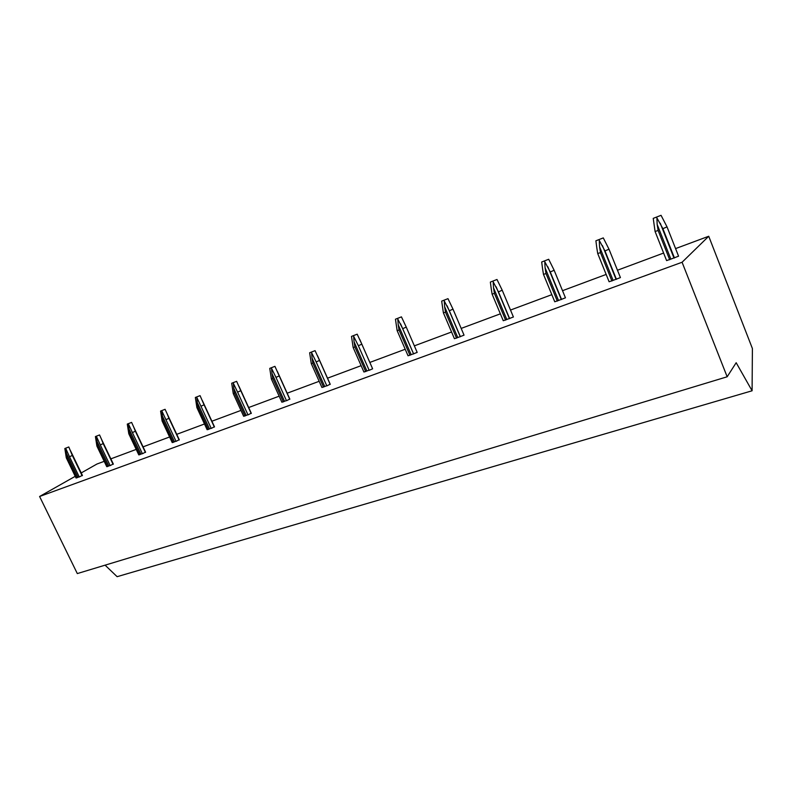 <?xml version="1.0" encoding="UTF-8"?>
<svg xmlns="http://www.w3.org/2000/svg" width="792" height="792" viewBox="0 0 792 792"><rect width="100%" height="100%" fill="white"/><g stroke="black" fill="none" stroke-linecap="round" stroke-linejoin="round"><path stroke-width="1.19" d="M105.089 565.161L117.127 576.685L752.093 390.783L752.4 348.529L708.731 236.254L682.08 262.251L727.165 376.784L736.174 362.716L752.093 390.783M104.198 461.33L96.961 464.023L81.22 472.933M75.23 476.319L39.6 496.485L77.309 573.576L727.165 376.784M39.6 496.485L682.08 262.251M110.85 458.855L136.194 449.41M143.075 446.856L169.597 436.976M176.735 434.323L204.484 423.987M211.9 421.225L240.966 410.404M248.668 407.533L279.15 396.188M287.169 393.208L319.156 381.298M327.522 378.18L361.132 365.666M369.854 362.419L405.217 349.252M414.355 345.857L451.569 331.997M461.182 328.413L500.366 313.83M510.503 310.048L551.826 294.664M562.528 290.684L606.157 274.438M617.463 270.23L663.617 253.054M675.576 248.599L708.731 236.254M66.281 457.796L76.032 477.982L77.972 477.328L66.379 453.311L67.082 457.647L66.281 457.796L64.835 448.519L68.805 446.965L64.835 448.519M79.18 476.804L77.972 477.328M68.805 446.965L72.339 455.469L69.488 456.717L79.269 476.992L82.368 475.319M96.881 446.035L106.752 466.676L108.801 465.993L97.05 441.421L97.763 445.856L96.881 446.035L95.416 436.56L99.554 434.947L101.485 439.243L103.188 443.609L100.277 444.886L96.376 436.342M110.088 465.419L108.801 465.993M100.277 444.886L110.187 465.617L113.276 463.934M128.789 433.768L138.788 454.885L140.936 454.163L129.037 429.026L129.769 433.551L128.789 433.768L127.294 424.086L131.611 422.403L133.719 427.056L135.373 431.234L132.393 432.551L128.373 423.829M142.332 453.559L140.936 454.163M132.393 432.551L142.421 453.757L145.54 452.064M162.093 420.968L172.22 442.579L174.478 441.817L162.429 416.087L163.182 420.72L162.093 420.968L160.578 411.078L165.083 409.306L167.26 414.058L168.963 418.325L165.914 419.661L161.766 410.771M175.982 441.174L174.478 441.817M165.914 419.661L176.071 441.372L179.23 439.669M196.881 407.593L207.138 429.729L209.524 428.918L197.327 402.574L198.089 407.306L196.881 407.593L195.347 397.475L200.059 395.634L204.079 404.831L200.95 406.207L196.654 397.129M211.137 428.234L209.524 428.918M200.95 406.207L211.236 428.432L214.434 426.73M233.264 393.604L243.649 416.285L246.163 415.424L233.818 388.436L234.59 393.268L233.264 393.604L231.7 383.249L236.63 381.328L240.798 390.713L237.59 392.119L233.145 382.863M247.916 414.701L246.163 415.424M237.59 392.119L248.005 414.909L251.252 413.196M271.359 378.962L281.873 402.217L284.526 401.306L272.022 373.636L272.814 378.586L271.359 378.962L269.765 368.369L274.933 366.35L279.239 375.933L275.953 377.378L271.349 367.924M286.407 400.544L284.526 401.306M275.953 377.378L286.496 400.742L289.803 399.039M311.276 363.617L321.918 387.476L324.72 386.516L312.058 358.123L312.88 363.191L311.276 363.617L309.652 352.767L315.067 350.648L319.542 360.439L316.166 361.924L311.395 352.262M326.759 385.704L324.72 386.516M316.166 361.924L326.839 385.892L330.195 384.199M353.153 347.52L363.924 372.012L366.884 370.993L354.073 341.837L354.915 347.035L353.153 347.52L351.5 336.392L357.182 334.175L361.825 344.183L358.36 345.708L353.42 335.828M369.092 370.141L366.884 370.993M358.36 345.708L369.171 370.319L372.626 368.805L359.776 339.451M397.138 330.611L408.038 355.776L411.177 354.687L398.208 324.74L399.069 330.066L397.138 330.611L395.455 319.206L401.435 316.869L406.256 327.106L402.692 328.67L397.554 318.572M406.256 327.106L417.186 352.4L411.177 354.687M443.391 312.83L454.42 338.699L457.756 337.55L444.639 306.752L445.51 312.216L443.391 312.83L441.679 301.118L447.975 298.663L452.994 309.137L449.331 310.751L443.985 300.416M452.994 309.137L464.043 335.155L457.756 337.55M492.099 294.109L503.257 320.72L506.801 319.493L493.525 287.813L494.426 293.416L492.099 294.109L491.208 288.516L490.357 282.081L496.99 279.487L502.217 290.218L498.455 291.872L492.891 281.289M502.217 290.218L513.404 316.988L506.801 319.493M543.47 274.359L554.746 301.762L558.509 300.465L545.094 267.835L546.015 273.596L543.47 274.359L542.55 268.617L541.688 262.003L548.688 259.271L554.143 270.26L550.262 271.963L544.46 261.122M554.143 270.26L565.448 297.822L558.509 300.465M597.712 253.509L609.107 281.754L613.117 280.368L599.554 246.728L600.504 252.658L597.712 253.509L596.762 247.599L595.901 240.798L603.286 237.907L608.989 249.173L604.989 250.935L598.94 239.827M608.989 249.173L620.423 277.586L613.117 280.368M655.073 231.462L666.597 260.598L670.864 259.113L657.162 224.413L658.132 230.512L655.073 231.462L653.232 218.374L661.053 215.315L667.022 226.868L662.894 228.68L656.558 217.295M667.022 226.868L678.566 256.182L670.864 259.113M69.488 456.717L65.706 448.331M65.894 449.252L66.379 453.311M82.121 475.745L72.339 455.469M76.854 477.883L67.082 457.647M96.575 437.273L97.05 441.421M99.554 434.947L95.416 436.56M113.098 464.34L103.188 443.609M107.662 466.547L97.763 445.856M128.571 424.789L129.037 429.026M131.611 422.403L127.294 424.086M145.401 452.45L135.373 431.234M139.798 454.727L129.769 433.551M161.974 411.751L162.429 416.087M165.083 409.306L160.578 411.078M179.121 440.035L168.963 418.325M173.329 442.382L163.182 420.72M196.871 398.128L197.327 402.574M200.059 395.634L195.347 397.475M214.355 427.066L204.079 404.831M208.365 429.492L198.089 407.306M233.383 383.873L233.818 388.436M236.63 381.328L231.7 383.249M251.203 413.503L240.798 390.713M245.005 416.008L234.59 393.268M271.597 368.953L272.022 373.636M274.933 366.35L269.765 368.369M289.773 399.307L279.239 375.933M283.358 401.9L272.814 378.586M311.652 353.321L312.058 358.123M315.067 350.648L309.652 352.767M330.205 384.417L319.542 360.439M323.542 387.11L312.88 363.191M353.678 336.917L354.073 341.837M357.182 334.175L351.5 336.392M372.626 368.805L361.825 344.183M365.706 371.596L354.915 347.035M397.832 319.681L398.208 324.74M401.435 316.869L395.455 319.206M413.632 353.965L402.692 328.67M409.989 355.301L399.069 330.066M444.282 301.554L444.639 306.752M447.975 298.663L441.679 301.118M460.399 336.748L449.331 310.751M456.568 338.164L445.51 312.216M493.198 282.457L493.525 287.813M496.99 279.487L490.357 282.081M509.642 318.632L498.455 291.872M505.613 320.117L494.426 293.416M544.787 262.32L545.094 267.835M548.688 259.271L541.688 262.003M561.577 299.515L550.262 271.963M557.321 301.089L546.015 273.596M599.277 241.045L599.554 246.728M603.286 237.907L595.901 240.798M616.433 279.338L604.989 250.935M611.929 280.992L600.504 252.658M656.924 218.542L657.162 224.413M661.053 215.315L653.232 218.374M674.447 257.984L662.894 228.68M669.686 259.736L658.132 230.512M82.388 475.507L70.785 451.45M101.485 439.243L113.355 464.092L101.594 439.51M145.609 452.222L133.719 427.056M179.299 439.817L167.26 414.058M214.503 426.858L202.306 400.475M251.311 413.305L238.956 386.268M289.842 399.118L277.339 371.398M330.214 384.249L317.562 355.806M413.543 353.826L400.564 323.829M460.241 336.63L447.114 305.791M509.414 318.532L496.138 286.793M561.271 299.445L547.846 266.765M616.037 279.289L602.464 245.599M673.952 257.974L660.251 223.215M82.437 475.457L70.468 450.648"/></g></svg>
